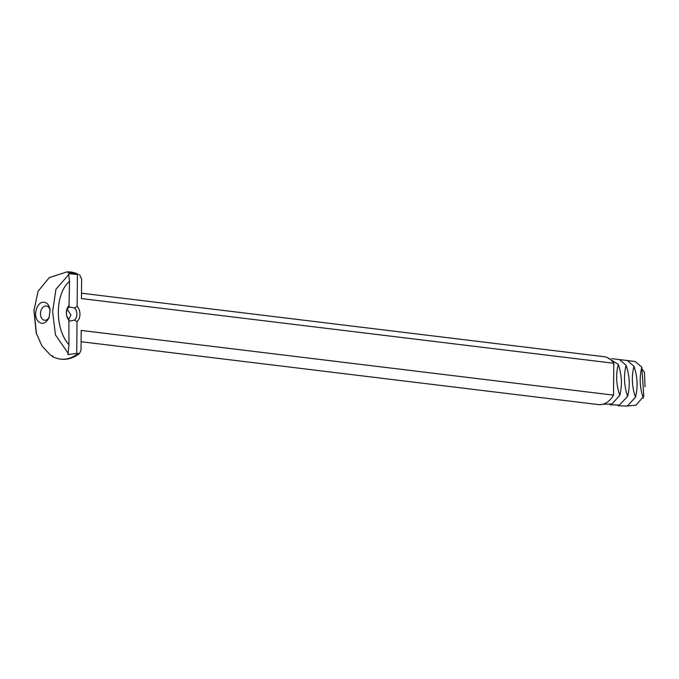 <?xml version="1.0" encoding="UTF-8"?>
<svg xmlns="http://www.w3.org/2000/svg" width="679" height="679" viewBox="0 0 679 679"><rect width="100%" height="100%" fill="white"/><g stroke="black" fill="none" stroke-linecap="round" stroke-linejoin="round"><path stroke-width="1.02" d="M645.05 386.741L644.473 372.321L642.495 369.58M643.327 398.217C639.754 387.717 639.253 377.388 641.816 367.22L635.255 361.517L627.328 360.524L635.255 361.517L641.816 367.22L643.811 396.171L635.926 405.236L627.532 405.957M67.229 309.429L70.981 315.022L68.817 319.385M633.965 366.261C637.539 376.76 638.039 387.098 635.476 397.257L627.32 406.059L617.856 405.736L627.32 406.059L635.476 397.257C631.903 386.758 631.402 376.429 633.965 366.261L627.404 360.557L619.486 359.573L627.404 360.557L633.965 366.261M69.037 306.95L74.478 307.935A7.197 5.203 -96.7 0 1 76.905 314.318A7.197 5.203 -96.7 0 1 74.367 320.098L69.165 321.201M68.172 352.902L68.952 344.737L68.876 319.436A7.197 5.203 -96.7 0 1 68.978 307.264L69.513 281.327L68.571 273.629L77.423 274.528L77.151 306.399L74.478 307.935M626.114 365.31C629.688 375.81 630.197 386.139 627.625 396.307L619.469 405.108L610.005 404.777L619.469 405.108L627.625 396.307C624.052 385.808 623.551 375.479 626.114 365.31L619.554 359.607L611.635 358.614L619.554 359.607L626.114 365.31M53.047 356.314L52.037 356.365L53.047 356.314L50.416 355.024M52.037 356.365L52.045 355.872M77.151 306.399A9.362 6.765 -96.7 0 1 79.961 314.335A9.362 6.765 -96.7 0 1 77.016 321.574L74.367 320.098M77.016 321.574L76.735 353.445L67.866 354.565L68.18 352.953M69.165 320.624A9.362 6.765 -96.7 0 1 69.3 305.44M49.397 316.83A7.197 4.897 96.9 0 1 44.568 320.242A7.197 4.897 96.9 0 1 40.519 313.095A7.197 4.897 96.9 0 1 45.501 305.957A7.197 4.897 96.9 0 1 46.308 305.957A7.197 4.897 96.9 0 1 50.17 310.43M618.272 364.36C621.837 374.85 622.346 385.188 619.774 395.348L612.025 403.946L602.91 404.234L612.025 403.946L619.774 395.348C616.201 384.857 615.7 374.519 618.272 364.36L607.06 357.46L618.272 364.36M43.032 302.24C46.749 302.155 49.1 304.65 50.085 309.709L49.143 317.509C45.731 323.883 41.92 325.003 37.71 320.87C33.101 315.379 36.785 302.486 43.032 302.24M78.365 274.401A43.846 29.851 -83.1 0 0 66.644 271.965L77.423 274.528M67.959 353.029L55.457 334.9L52.614 311.602L55.95 289.254L68.834 274.46M76.735 353.445L79.596 353.47L81.022 349.906L81.191 330.435L613.519 395.136L613.799 363.273L81.472 298.573L81.641 279.103L79.57 274.656M66.644 271.965L49.278 277.618L38.1 291.189L33.95 310.592L36.225 333.033L41.877 345.815L50.365 355.058M36.479 333.915L33.992 309.76M68.952 344.737C54.549 328.636 54.855 293.897 69.513 281.327M613.799 363.273A24.104 16.406 -83.1 0 0 604.217 356.73L81.522 293.201M81.098 341.715L598.403 404.591A24.104 16.406 -83.1 0 0 613.519 395.136M79.596 353.47C72.093 359.14 64.284 360.693 56.17 358.122A43.846 29.851 -83.1 0 0 77.669 353.801M56.17 358.122L52.3 356.56"/></g></svg>
